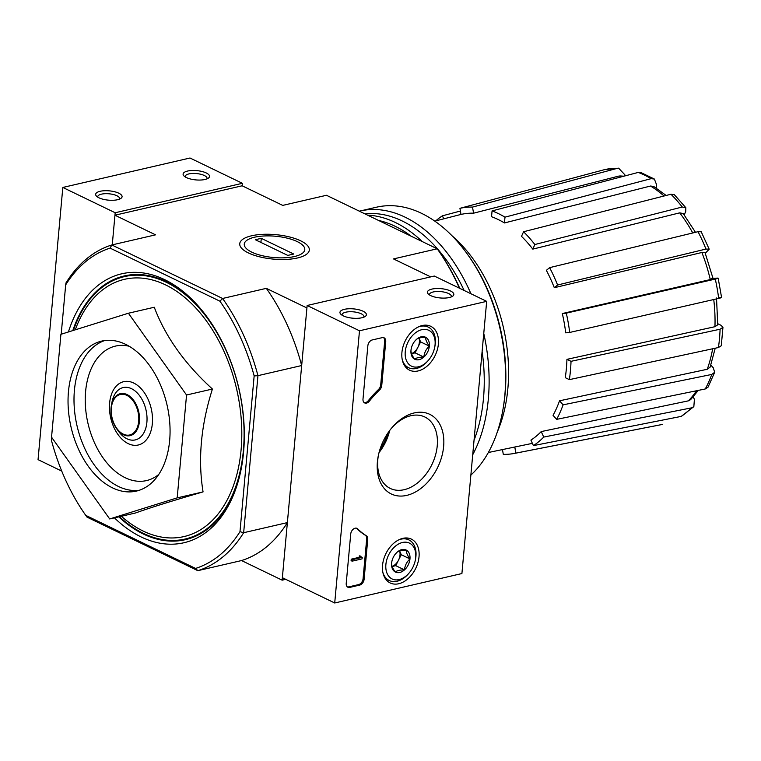 <?xml version="1.0" encoding="UTF-8"?>
<svg xmlns="http://www.w3.org/2000/svg" width="761" height="761" viewBox="0 0 761 761"><rect width="100%" height="100%" fill="white"/><g stroke="black" fill="none" stroke-linecap="round" stroke-linejoin="round"><path stroke-width="1.14" d="M242.141 185.789L242.369 183.306L115.177 212.747L112.257 244.861L114.949 215.22L242.141 185.789L282.731 205.394L326.459 195.282L437.223 248.799L393.504 258.921L430.707 276.89M618.626 168.181L617.333 168.333A130.645 83.596 -103 0 0 604.767 169.579L618.626 168.171L624.838 174.764L625.038 175.896M654.355 179.035L651.121 178.664A130.645 83.596 -103 0 0 638.213 172.424L640.829 172.519L654.355 179.035L656.562 184.695L656.258 188.034M534.85 244.519A125.546 80.333 -103 0 0 523.558 231.744L521.504 236.348A119.353 76.366 77 0 1 532.795 249.113L534.85 244.519L682.246 207.011L685.823 207.686L685.737 211.501L684.225 214.878M709.185 249.189L705.97 249.056A130.645 83.596 -103 0 0 698.018 231.696L701.223 231.782L709.195 249.189L705.285 253.27M713.067 278.507L716.282 278.184C719.069 277.965 718.736 278.26 715.273 279.097L566.289 313.151L562.312 313.542L710.26 279.582A122.759 78.545 -103 0 0 701.87 252.49L554.312 287.706L557.575 285.004L705.97 249.056M717.775 323.729L720.971 325.27L722.95 327.325L721.276 345.751L718.432 347.53A130.645 83.596 -103 0 0 720.096 329.218L571.026 361.323L566.935 359.354L714.95 326.697A122.759 78.545 -103 0 0 713.742 299.53M710.841 365.071L713.285 367.829L714.674 372.291L708.025 387.187L705.276 388.966A130.645 83.596 -103 0 0 711.754 374.441L563.102 404.842L559.535 400.8L707.254 369.275A122.759 78.545 -103 0 0 712.657 348.776M693.233 396.833L694.403 399.392L693.842 406.631L691.521 407.867L543.735 437.071L541.223 431.582L688.363 400.857A122.759 78.545 -103 0 0 696.553 390.754M664.02 196.005A122.759 78.545 -103 0 0 650.503 186.036L504.448 222.944L504.981 217.161L651.121 178.664M650.503 186.036L653.689 186.435L666.16 195.463M638.213 172.424L492.063 210.921L491.539 216.714A119.353 76.366 77 0 1 504.448 222.944M504.981 217.161A125.546 80.333 -103 0 0 492.063 210.921M623.173 176.39A122.759 78.545 -103 0 0 618.76 176.095L473.58 213.185L472.505 207.087L617.333 168.333M618.76 176.095L620.025 175.962M604.767 169.579L459.939 208.324L461.014 214.431A119.353 76.366 77 0 1 473.58 213.185M472.505 207.087A125.546 80.333 -103 0 0 459.939 208.324M443.749 218.826L442.379 215.829L460.415 211.025M442.379 215.829A125.546 80.333 -103 0 0 435.758 220.871M514.503 453.404L661.29 424.657A130.645 83.596 -103 0 0 662.47 424.41L515.863 453.118A125.546 80.333 -103 0 1 514.503 453.404A125.546 80.333 -103 0 1 503.297 454.355L502.46 449.58M662.47 424.41L661.29 424.657M515.863 453.118L514.788 447.011L532.396 443.359M514.788 447.011A119.353 76.366 77 0 1 513.732 447.24L488.343 452.51M693.842 406.64L681.209 416.4A130.645 83.596 -103 0 0 691.521 407.867M541.223 431.582A119.353 76.366 77 0 1 530.912 440.115L533.423 445.613L681.209 416.4M698.284 390.403L690.655 399.62L688.363 400.857M533.423 445.613A125.546 80.333 -103 0 0 543.735 437.071M559.535 400.8A119.353 76.366 77 0 1 553.047 415.335L556.624 419.368L705.276 388.966M711.754 374.441L714.674 372.291M715.216 348.224L710.127 367.135L707.254 369.275M556.624 419.368A125.546 80.333 -103 0 0 563.102 404.842M566.935 359.354A119.353 76.366 77 0 1 565.271 377.665L569.361 379.634L718.432 347.53M720.096 329.218L722.95 327.325M716.51 297.989L717.747 324.804L714.95 326.697M569.361 379.634A125.546 80.333 -103 0 0 571.026 361.323M719.687 297.494C722.474 297.266 722.132 297.57 718.679 298.407A130.645 83.596 -103 0 0 715.273 279.097M562.312 313.542A119.353 76.366 77 0 1 565.718 332.842L569.694 332.452L718.679 298.407M721.58 297.494L718.175 278.184L716.282 278.184M711.212 278.688C713.989 278.459 713.675 278.764 710.26 279.582M569.694 332.452A125.546 80.333 -103 0 0 566.289 313.151M701.87 252.49L705.038 252.633L713.105 278.688M698.018 231.696L549.623 267.644L546.36 270.345A119.353 76.366 77 0 1 554.312 287.706M557.575 285.004A125.546 80.333 -103 0 0 549.623 267.644M682.246 207.011A130.645 83.596 -103 0 0 670.955 194.245L523.558 231.744M670.955 194.245L674.36 194.721L685.823 207.686M692.757 232.971A122.759 78.545 -103 0 0 679.687 212.852L532.795 249.113M679.687 212.852L683.207 213.546L695.487 232.314M109.689 518.954L135.553 512.971C149.603 507.901 172.1 500.881 203.063 491.891C197.793 459.539 200.914 425.256 212.424 389.033C184.695 363.787 165.318 336.524 154.274 307.244L128.409 313.228L186.55 395.016L177.189 497.875L109.689 518.954L51.548 437.175L60.909 334.307L128.409 313.228M114.435 517.861A138.026 88.314 -103 0 0 241.713 466.179A138.026 88.314 -103 0 0 207.23 317.213A138.026 88.314 -103 0 0 164.547 279.601A138.026 88.314 -103 0 0 68.414 331.967M241.846 465.38A135.372 86.621 77 0 1 143.334 534.013A135.372 86.621 77 0 1 118.792 516.852M72.799 330.597A135.372 86.621 77 0 1 166.307 281.618A135.372 86.621 77 0 1 207.705 317.86M387.615 433.437A42.473 29.023 -64.2 0 1 379.91 449.532M51.796 437.518L51.51 440.609A165.898 106.15 -103 0 0 85.755 515.368L195.587 568.429A165.898 106.15 -103 0 0 239.981 531.673L243.653 532.719L257.95 375.658L301.67 365.537L306.911 307.967L266.312 288.352A168.552 107.843 77 0 1 301.67 365.537M85.755 515.368L87.049 517.147L197.822 570.674A168.552 107.843 -103 0 0 243.653 532.719L287.373 522.598L282.141 580.167L285.755 579.33M239.981 531.673L254.155 375.934A165.898 106.15 -103 0 0 219.91 301.185L222.593 298.474L266.312 288.352M114.949 215.22L155.548 234.835L111.819 244.956L222.593 298.474A168.552 107.843 -103 0 1 257.95 375.658L254.155 375.934M110.079 248.115A165.898 106.15 -103 0 0 65.684 284.871L65.988 282.902A168.552 107.843 -103 0 1 111.819 244.956L110.079 248.115L219.91 301.185M61.194 334.222L65.684 284.871M195.587 568.429L197.822 570.674L241.541 560.553L282.141 580.167M251.568 235.786A34.92 12.281 -174.8 0 1 295.125 238.583A34.92 12.281 -174.8 0 1 306.341 254.412A34.92 12.281 -174.8 0 1 273.408 259.111A34.92 12.281 -174.8 0 1 241.874 248.543A34.92 12.281 -174.8 0 1 251.568 235.786M459.768 288.352A165.898 106.15 -103 0 0 438.517 250.588L437.223 248.799A168.552 107.843 -103 0 1 459.397 288.172M287.373 522.598A168.552 107.843 77 0 1 241.541 560.553M203.063 491.891L177.189 497.875M212.424 389.033L186.55 395.016M125.584 344.333A76.975 49.256 -103 0 0 101.689 341.099A76.975 49.256 -103 0 0 71.068 427.197A76.975 49.256 -103 0 0 136.409 491.083A76.975 49.256 -103 0 0 169.77 422.954A76.975 49.256 -103 0 0 125.584 344.333M497.361 431.829A133.146 85.194 -103 0 0 451.977 235.739M470.869 475.083A145.456 93.07 -103 0 0 502.869 409.96L503.145 408.381A142.802 91.377 -103 0 0 467.473 254.26L466.531 252.966A145.456 93.07 -103 0 0 421.546 213.337A145.456 93.07 -103 0 0 376.4 207.22L359.905 211.044A145.456 93.07 -103 0 0 359.354 211.168M502.869 409.96A145.456 93.07 -103 0 0 466.531 252.966M470.926 293.736A145.456 93.07 -103 0 0 405.052 217.151A145.456 93.07 -103 0 0 359.905 211.044M472.724 454.736A145.456 93.07 -103 0 0 483.758 333.423M464.115 290.445A142.012 90.863 -103 0 0 402.169 220.966A142.012 90.863 -103 0 0 364.89 213.851M474.036 440.248A142.012 90.863 -103 0 0 482.122 351.449M422.241 241.56A142.012 90.863 -103 0 0 395.416 222.526A142.012 90.863 -103 0 0 367.525 215.125M411.206 236.224A138.026 88.314 -103 0 0 395.073 226.245A138.026 88.314 -103 0 0 378.559 220.452M61.746 471.097L38.05 459.644L62.821 187.453L190.012 158.012L242.369 183.306M187.587 171.044A13.27 4.671 5.2 0 0 183.905 175.896A13.27 4.671 5.2 0 0 195.891 179.91A13.27 4.671 5.2 0 0 208.4 178.122A13.27 4.671 5.2 0 0 204.148 172.11A13.27 4.671 5.2 0 0 187.587 171.044M100.148 191.287A13.27 4.671 5.2 0 0 96.466 196.138A13.27 4.671 5.2 0 0 108.452 200.153A13.27 4.671 5.2 0 0 120.961 198.364A13.27 4.671 5.2 0 0 116.699 192.352A13.27 4.671 5.2 0 0 100.148 191.287M115.177 212.747L62.821 187.453M119.458 199.154A10.977 3.862 5.2 0 0 119.601 198.64A10.977 3.862 5.2 0 0 113.341 194.512A10.977 3.862 5.2 0 0 101.46 194.16A10.977 3.862 5.2 0 0 97.75 196.652A10.977 3.862 5.2 0 0 97.808 197.185M206.897 178.911A10.977 3.862 5.2 0 0 207.049 178.397A10.977 3.862 5.2 0 0 200.79 174.279A10.977 3.862 5.2 0 0 188.909 173.917A10.977 3.862 5.2 0 0 185.189 176.409A10.977 3.862 5.2 0 0 185.246 176.942M461.908 573.547L334.716 602.988L359.487 330.788L486.679 301.356L461.908 573.547M422.222 325.537A24.352 16.637 -64.2 0 1 430.507 326.193A24.352 16.637 -64.2 0 1 435.14 355.482A24.352 16.637 -64.2 0 1 409.313 370.046A24.352 16.637 -64.2 0 1 403.064 346.493A24.352 16.637 -64.2 0 1 422.222 325.537M402.854 538.341A24.352 16.637 -64.2 0 1 411.14 539.007A24.352 16.637 -64.2 0 1 415.772 568.286A24.352 16.637 -64.2 0 1 389.955 582.85A24.352 16.637 -64.2 0 1 383.696 559.297A24.352 16.637 -64.2 0 1 402.854 538.341M414.269 412.919A44.224 30.221 -64.2 0 1 443.416 448.448A44.224 30.221 -64.2 0 1 403.644 495.915A44.224 30.221 -64.2 0 1 378.274 455.887A44.224 30.221 -64.2 0 1 391.839 427.806A44.224 30.221 -64.2 0 1 414.269 412.919M364.119 579.226A5.308 3.624 -64.2 0 1 359.687 585.095L349.756 587.397A5.308 3.624 -64.2 0 1 347.891 587.226A5.308 3.624 -64.2 0 1 346.226 583.364L350.716 534.06A5.308 3.624 -64.2 0 1 357.004 528.362A5.308 3.624 -64.2 0 1 357.708 528.876A92.899 63.477 -64.2 0 0 366.288 535.715A5.308 3.624 -64.2 0 1 367.734 539.454L364.119 579.226L363.073 578.721A5.308 3.624 -64.2 0 1 358.64 584.591L348.709 586.883A5.308 3.624 -64.2 0 1 347.397 586.912M381.756 385.399A5.308 3.624 -64.2 0 1 379.549 389.984A92.899 63.477 -64.2 0 0 369.332 401.18A5.308 3.624 -64.2 0 1 364.671 402.93A5.308 3.624 -64.2 0 1 362.997 399.068L367.848 345.808A5.308 3.624 -64.2 0 1 372.272 339.939L382.212 337.646A5.308 3.624 -64.2 0 1 384.067 337.808A5.308 3.624 -64.2 0 1 385.732 341.67L381.756 385.399L380.709 384.895A5.308 3.624 -64.2 0 1 378.502 389.48L379.549 389.984M389.594 430.631A44.224 30.221 -64.2 0 1 379.092 452.367M359.487 330.788L307.14 305.494L282.36 577.694L334.716 602.988M361.913 317.756A13.27 4.671 5.2 0 0 365.27 316.405A13.27 4.671 5.2 0 0 353.608 308.89A13.27 4.671 5.2 0 0 340.776 314.179A13.27 4.671 5.2 0 0 361.913 317.756M449.351 297.522A13.27 4.671 5.2 0 0 452.719 296.162A13.27 4.671 5.2 0 0 441.047 288.657A13.27 4.671 5.2 0 0 428.224 293.936A13.27 4.671 5.2 0 0 449.351 297.522M307.14 305.494L434.322 276.053L486.679 301.356M391.297 428.462A39.686 27.111 -64.2 0 1 410.892 415.715A39.686 27.111 -64.2 0 1 424.79 416.971A39.686 27.111 -64.2 0 1 431.944 464.495A39.686 27.111 -64.2 0 1 390.269 488.438A39.686 27.111 -64.2 0 1 378.445 455.049M389.699 430.479A39.686 27.111 -64.2 0 1 379.045 452.548M451.216 296.961A10.977 3.862 5.2 0 0 451.359 296.438A10.977 3.862 5.2 0 0 440.781 291.606A10.977 3.862 5.2 0 0 429.508 294.45A10.977 3.862 5.2 0 0 429.556 294.983M363.768 317.194A10.977 3.862 5.2 0 0 363.92 316.681A10.977 3.862 5.2 0 0 353.342 311.839A10.977 3.862 5.2 0 0 342.06 314.693A10.977 3.862 5.2 0 0 342.117 315.225M356.443 528.172A5.308 3.624 -64.2 0 1 356.662 528.362L357.708 528.876M363.073 578.721L366.688 538.95A5.308 3.624 -64.2 0 0 365.242 535.211A92.899 63.477 -64.2 0 1 356.662 528.362M362.217 557.375L362.074 558.859L352.143 561.161L352.276 559.677L360.267 557.832L360.362 556.358L360.961 556.215L360.885 556.957L362.217 557.375L361.418 557.566A0.799 0.542 -64.2 0 1 360.885 556.957M352.143 561.161L351.097 560.657L351.23 559.173L359.221 557.318L359.316 555.844L360.961 556.215M359.316 555.844L360.362 556.358M351.23 559.173L352.276 559.677M364.177 402.617A5.308 3.624 -64.2 0 0 368.286 400.676A92.899 63.477 -64.2 0 1 378.502 389.48M383.515 337.618A5.308 3.624 -64.2 0 1 384.685 341.166L380.709 384.895M395.378 554.027L397.099 552.21C398.745 550.821 401.808 550.117 406.279 550.089C406.098 552.334 407.325 555.273 409.97 558.926C406.745 561.875 404.909 565.528 404.481 569.884C400.02 569.913 396.966 570.617 395.301 572.006C392.666 568.4 391.439 565.452 391.611 563.169L391.915 561.238M406.279 550.089A12.262 8.381 -64.2 0 1 409.97 558.926A12.262 8.381 -64.2 0 1 404.481 569.884A12.262 8.381 -64.2 0 1 395.301 572.006A12.262 8.381 -64.2 0 1 391.611 563.169A12.262 8.381 -64.2 0 1 391.848 561.532A12.262 8.381 -64.2 0 1 395.615 553.742A12.262 8.381 -64.2 0 1 397.099 552.21A12.262 8.381 -64.2 0 1 406.279 550.089M385.884 564.5A19.91 13.603 -64.2 0 1 403.53 542.289A19.91 13.603 -64.2 0 1 415.306 560.267A19.91 13.603 -64.2 0 1 409.199 572.9A19.91 13.603 -64.2 0 1 393.018 579.349A19.91 13.603 -64.2 0 1 385.884 564.5M398.707 539.872A22.564 15.42 -64.2 0 1 408.857 539.891A22.564 15.42 -64.2 0 1 415.496 559.316L415.306 560.267M409.199 572.9L408.571 573.642A22.564 15.42 -64.2 0 1 389.232 580.519A22.564 15.42 -64.2 0 1 382.907 572.576M392.153 566.498L395.749 565.67L398.498 560.182A10.616 7.258 -64.2 0 1 392.134 566.431M399.62 550.897A10.616 7.258 -64.2 0 1 400.01 554.988A10.616 7.258 -64.2 0 1 398.498 560.182L401.247 554.702L399.649 550.888M395.749 565.67L404.481 569.884M401.247 554.702L409.97 558.926M414.745 341.213L416.467 339.406C418.112 338.017 421.175 337.313 425.646 337.275C425.456 339.53 426.693 342.469 429.337 346.112C426.112 349.061 424.277 352.714 423.848 357.071C419.387 357.099 416.324 357.813 414.669 359.202C412.034 355.596 410.807 352.647 410.978 350.364L411.282 348.433M425.646 337.275A12.262 8.381 -64.2 0 1 429.337 346.112A12.262 8.381 -64.2 0 1 423.848 357.071A12.262 8.381 -64.2 0 1 414.669 359.202A12.262 8.381 -64.2 0 1 410.978 350.364A12.262 8.381 -64.2 0 1 411.216 348.719A12.262 8.381 -64.2 0 1 414.973 340.938A12.262 8.381 -64.2 0 1 416.467 339.406A12.262 8.381 -64.2 0 1 425.646 337.275M405.252 351.687A19.91 13.603 -64.2 0 1 422.897 329.484A19.91 13.603 -64.2 0 1 434.674 347.454A19.91 13.603 -64.2 0 1 428.567 360.096A19.91 13.603 -64.2 0 1 412.386 366.536A19.91 13.603 -64.2 0 1 405.252 351.687M418.074 327.068A22.564 15.42 -64.2 0 1 428.224 327.078A22.564 15.42 -64.2 0 1 434.864 346.512L434.674 347.454M428.567 360.096L427.939 360.838A22.564 15.42 -64.2 0 1 408.59 367.715A22.564 15.42 -64.2 0 1 402.274 359.772M411.52 353.694L415.116 352.857L417.865 347.377A10.616 7.258 -64.2 0 1 411.501 353.627M418.988 338.093A10.616 7.258 -64.2 0 1 419.378 342.184A10.616 7.258 -64.2 0 1 417.865 347.377L420.605 341.898L419.016 338.084M415.116 352.857L423.848 357.071M420.605 341.898L429.337 346.112M251.777 252.138A30.383 10.683 -174.8 0 1 246.849 240.324A30.383 10.683 -174.8 0 1 275.492 236.233A30.383 10.683 -174.8 0 1 302.926 245.432A30.383 10.683 -174.8 0 1 290.008 257.323A30.383 10.683 -174.8 0 1 251.777 252.138M255.315 239.725L261.28 238.345L293.736 254.031L287.772 255.411L255.315 239.725M260.909 242.426L261.28 238.345M121.332 516.262A132.024 84.471 -103 0 0 238.925 465.342A132.024 84.471 -103 0 0 165.489 284.861A132.024 84.471 -103 0 0 75.272 329.827M119.42 516.7A134.678 86.174 -103 0 0 240.914 467.654A134.678 86.174 -103 0 0 166.25 282.264A134.678 86.174 -103 0 0 73.417 330.398M126.773 395.33A20.794 13.308 -103 0 0 112.286 418.683A20.794 13.308 -103 0 0 135.972 430.127A20.794 13.308 -103 0 0 126.773 395.33M127.077 394.569A21.546 13.784 -103 0 0 111.372 405.623A21.546 13.784 -103 0 0 116.756 428.871A21.546 13.784 -103 0 0 138.492 426.331A21.546 13.784 -103 0 0 127.077 394.569M131.51 388.69A26.863 17.189 -103 0 0 111.934 402.464L111.372 405.623C110.174 414.06 111.972 421.813 116.756 428.871L118.64 431.458A26.863 17.189 -103 0 0 145.751 428.291A26.863 17.189 -103 0 0 131.51 388.69M133.727 383.04A32.495 20.794 -103 0 0 111.096 419.539A32.495 20.794 -103 0 0 148.1 437.423A32.495 20.794 -103 0 0 133.727 383.04M129.113 346.226A69.013 44.157 -103 0 0 87.953 423.287A69.013 44.157 -103 0 0 158.792 474.426M104.704 340.557A76.975 49.256 -103 0 0 77.032 425.818A76.975 49.256 -103 0 0 139.358 490.255M358.64 584.591L359.687 585.095M348.709 586.883L349.756 587.397M365.242 535.211L366.288 535.715M366.688 538.95L367.734 539.454M360.942 557.337L361.418 557.566M359.221 556.833L360.267 557.347M359.297 557.147L360.343 557.651M359.221 557.318L360.267 557.832M368.286 400.676L369.332 401.18M384.685 341.166L385.732 341.67M620.025 175.953L623.953 176.181M434.788 221.118L461.014 214.421M408.857 539.891L404.966 538.008M389.232 580.519L385.332 578.636M428.224 327.078L424.334 325.204M408.59 367.715L404.7 365.832"/></g></svg>
